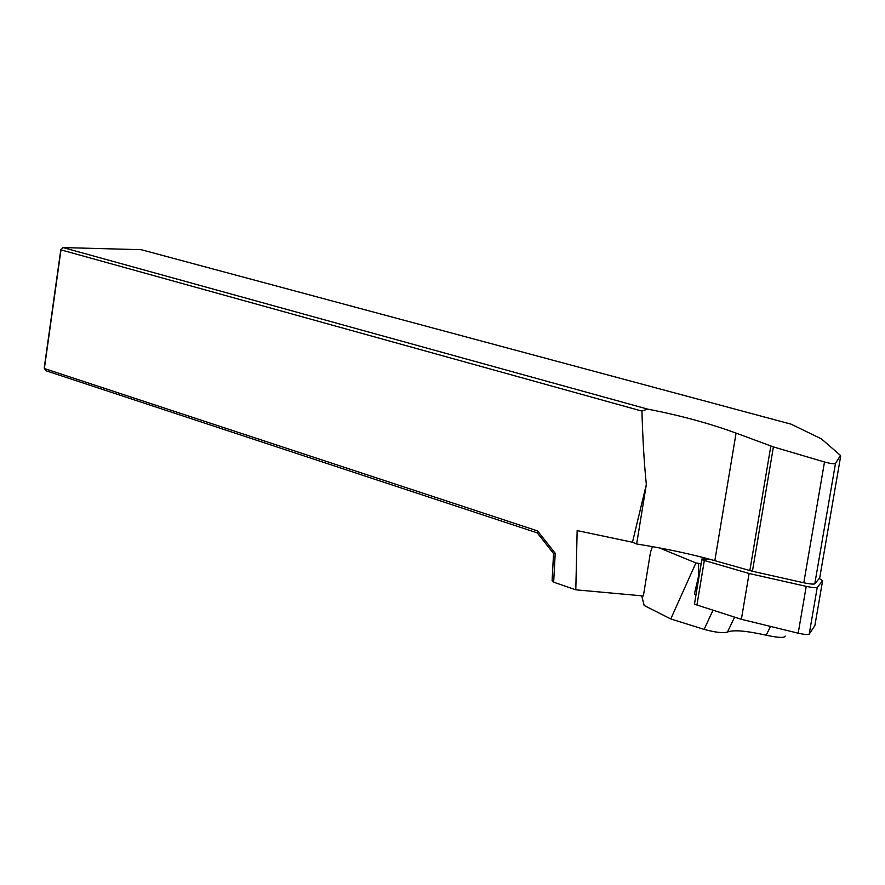<?xml version="1.0" encoding="UTF-8"?>
<svg xmlns="http://www.w3.org/2000/svg" width="885" height="885" viewBox="0 0 885 885"><rect width="100%" height="100%" fill="white"/><g stroke="black" fill="none" stroke-linecap="round" stroke-linejoin="round"><path stroke-width="1.33" d="M840.706 455.963L819.709 577.916L814.775 583.857C813.437 584.377 809.775 584.023 803.79 582.784L752.427 571.267L714.826 560.659C691.406 554.098 665.343 548.545 636.647 543.976L632.476 542.251L577.153 530.591L575.803 589.819L553.656 582.175L555.216 553.291L537.571 530.934L44.361 368.536L60.999 249.869L62.979 247.568L647.466 409.069C679.802 415.33 709.339 423.34 736.077 433.097L773.401 446.903L824.499 461.992C830.451 463.607 834.124 464.094 835.484 463.441L840.484 455.443L821.424 438.883L791.09 424.169L141.18 249.692L62.979 247.568L60.999 249.869L641.935 411.094L647.466 409.069M632.476 542.251L646.338 484.482C644.203 463.729 642.742 439.27 641.935 411.094M636.647 543.976L646.338 484.482M575.803 589.819L643.362 595.97L650.486 552.262L652.444 546.631M555.216 553.291L553.556 553.534L552.096 580.715L553.656 582.175M553.556 553.534L537.25 532.87L45.688 370.66L44.25 367.817L60.844 249.415M537.25 532.87L537.571 530.934M659.259 547.881L695.898 562.937L670.764 618.947L644.169 605.484L641.725 595.815M701.141 563.833L695.898 562.937M670.764 618.947L704.106 629.379C715.423 632.432 723.222 633.317 727.492 632.034C733.333 629.689 746.221 630.739 766.178 635.209C778.468 637.819 784.807 638.096 785.183 636.049M696.108 594.222L694.382 594.067L696.053 594.554M699.006 576.732L698.542 576.257L694.382 594.067M713.033 610.196L704.106 629.379M698.542 576.257L698.597 563.668M809.2 634.114L814.875 625.606L822.619 580.715L817.242 587.43L809.2 634.114C807.839 634.822 804.166 634.512 798.193 633.195L741.376 619.301L696.938 605.019L694.482 603.979L694.625 603.105M817.242 587.43C815.904 587.972 812.231 587.618 806.224 586.368L749.097 573.491L701.827 559.729C700.854 559.11 701.672 558.877 704.261 559.021L710.434 559.431M822.619 580.715L819.256 578.469M749.097 573.491L741.376 619.301M749.838 570.615L770.824 446.051M714.826 560.659L736.077 433.097M752.427 571.267L773.401 446.903M803.79 582.784L824.499 461.992M814.775 583.857L835.484 463.441M770.514 626.425L766.178 635.209M734.594 617.122L727.492 632.034M704.305 560.648L696.938 605.019M806.224 586.368L798.193 633.195M701.827 559.729L694.482 603.979"/></g></svg>
